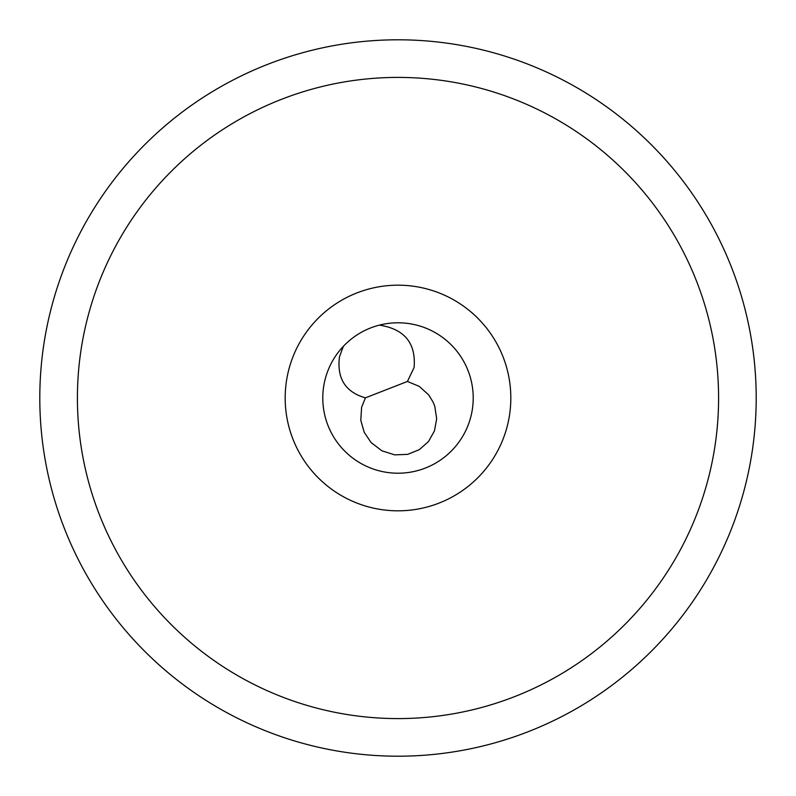 <?xml version="1.0" encoding="UTF-8"?>
<svg xmlns="http://www.w3.org/2000/svg" width="796" height="796" viewBox="0 0 796 796"><rect width="100%" height="100%" fill="white"/><g stroke="black" fill="none" stroke-linecap="round" stroke-linejoin="round"><path stroke-width="1.19" d="M407.433 381.463L419.184 386.339L428.586 394.776L433.143 402.179L434.775 406.288L436.676 418.776L434.447 430.935L428.477 441.551L419.323 449.65L407.701 454.357L394.687 454.864L381.901 450.795L371.165 442.616L364.19 432.268L360.787 420.288L361.613 407.214L365.444 397.841C345.484 392.169 336.817 378.528 339.454 356.906L343.355 346.32A75.212 75.212 0 0 0 398 473.212A75.212 75.212 0 0 0 473.212 398A75.212 75.212 0 0 1 398 473.212A75.212 75.212 0 0 1 322.788 398A75.212 75.212 0 0 1 398 322.788A75.212 75.212 0 0 1 473.212 398A75.212 75.212 0 0 0 379.394 325.126C404.527 329.027 416.099 343.146 414.099 367.483L407.433 381.463L365.444 397.841M285.177 398A112.823 112.823 0 0 0 398 510.823A112.823 112.823 0 0 0 510.823 398A112.823 112.823 0 0 0 398 285.177A112.823 112.823 0 0 0 285.177 398M398 77.411A320.589 320.589 0 0 1 718.589 398A320.589 320.589 0 0 1 398 718.589A320.589 320.589 0 0 1 77.411 398A320.589 320.589 0 0 1 398 77.411M398 756.2A358.2 358.2 0 0 1 39.8 398A358.2 358.2 0 0 1 398 39.8A358.2 358.2 0 0 1 756.2 398A358.2 358.2 0 0 1 398 756.2"/></g></svg>

